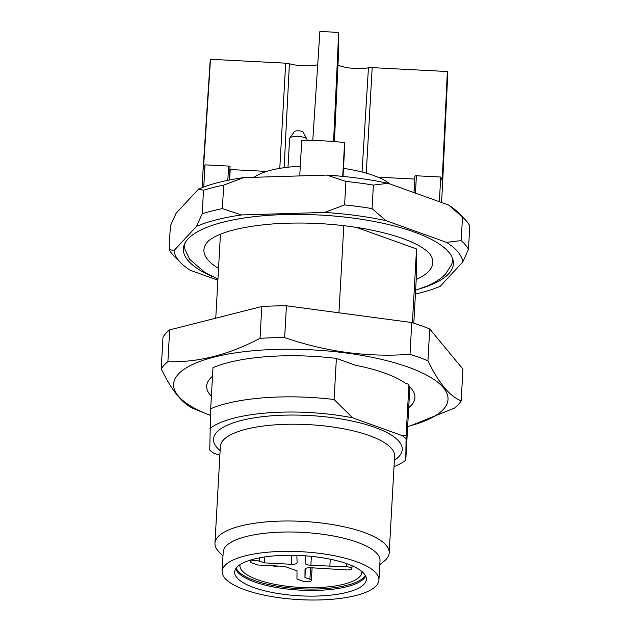 <?xml version="1.0" encoding="UTF-8"?>
<svg xmlns="http://www.w3.org/2000/svg" width="631" height="631" viewBox="0 0 631 631"><rect width="100%" height="100%" fill="white"/><g stroke="black" fill="none" stroke-linecap="round" stroke-linejoin="round"><path stroke-width="0.95" d="M439.35 201.707L440.73 177.035L416.405 175.781L415.435 193.125M299.741 175.915L301.736 140.327A119.969 36.63 3.2 0 1 312.771 140.437L319.878 31.55A118.967 36.33 3.2 0 1 338.673 32.52L338.429 55.528A6.271 1.917 3.2 0 1 338.429 55.552A6.271 1.917 3.2 0 1 338.429 55.567L334.406 141.581L338.429 55.528M389.855 183.952A72.707 22.203 -176.8 0 0 343.477 168.39M300.285 166.261A72.707 22.203 -176.8 0 0 254.214 177.295M344.526 149.721A1.451 0.442 3.2 0 1 344.526 149.728L343.035 176.428L344.597 142.535L342.704 176.396M227.823 180.332L228.619 166.079L204.988 164.857A119.969 36.63 -176.8 0 0 203.474 168.154L210.502 59.29L285.677 63.171A6.271 1.917 3.2 0 1 289.392 63.739A22.456 6.854 -176.8 0 0 317.709 64.796M203.75 186.989L204.988 164.857M377.985 177.169L414.748 179.07A1.451 0.442 -176.8 0 0 414.78 179.07L413.991 192.613M229.905 169.51A1.451 0.442 -176.8 0 0 230.205 169.542L266.661 171.419M414.969 176.238A1.451 0.442 3.2 0 1 414.946 176.144A1.451 0.442 3.2 0 1 416.405 175.781M228.619 166.079A1.451 0.442 3.2 0 1 230.07 166.6A1.451 0.442 3.2 0 1 230.039 166.687L229.29 180.04M220.448 234.211L215.755 318.198M343.808 225.653L338.942 312.795M413.818 323.182L416.215 279.478A114.637 35.005 -176.8 0 0 430.421 254.798C429.356 252.921 426.501 250.46 421.871 247.407C410.45 240.285 392.758 234.322 368.812 229.51C337.396 223.626 305.625 221.757 273.483 223.887C248.133 225.906 229.171 229.913 216.583 235.907C211.606 238.431 208.49 240.569 207.213 242.32A114.637 35.005 3.2 0 0 218.539 268.396M212.576 276.646A135.239 41.299 3.2 0 1 184.544 244A135.239 41.299 3.2 0 1 320.69 215.084A135.239 41.299 3.2 0 1 452.758 259.002A135.239 41.299 3.2 0 1 421.263 288.32M415.663 290.173L426.935 286.095C434.696 282.869 440.943 278.815 445.675 273.933L451.638 264.531A134.088 40.944 -176.8 0 0 452.182 257.472M185.293 242.549A134.088 40.944 -176.8 0 0 185.041 249.631L189.781 259.451L205.154 272.624L217.94 279.123M356.349 227.349L416.531 248.953L416.215 279.478M336.386 358.4A116.333 35.525 -176.8 0 0 212.986 367.66L210.691 408.746A116.333 35.525 3.2 0 1 334.091 399.494L336.386 358.4L355.529 365.27A104.296 31.85 -176.8 0 1 405.149 383.08L408.959 384.445L408.943 386.101A104.296 31.85 -176.8 0 1 414.938 397.625A104.296 31.85 -176.8 0 1 408.714 407.642L405.78 460.18A104.296 31.85 3.2 0 1 394.012 466.632M334.091 399.494L352.595 417.809L402.215 435.619L406.119 435.13L408.959 384.445M412.406 322.741L416.531 248.953M406.119 435.13L405.78 460.18M408.714 407.642L409.874 386.984M210.691 408.746L209.737 450.053A104.296 31.85 3.2 0 0 213.53 453.074L219.864 455.345M464.629 219.075A151.961 46.402 3.2 0 1 469.779 225.866L468.462 249.363A151.961 46.402 -176.8 0 0 461.19 240.577L462.499 217.072A151.961 46.402 3.2 0 1 464.629 219.075L458.098 212.489A144.696 44.178 -176.8 0 0 448.609 205.036L388.049 183.298A144.696 44.178 -176.8 0 0 326.724 175.095L243.661 177.619A144.696 44.178 -176.8 0 0 198.584 189.048L176.081 213.294L170.386 225.93L169.076 249.434A151.961 46.402 -176.8 0 0 174.227 256.218L180.758 262.804A144.696 44.178 3.2 0 1 173.99 250.625L196.493 226.379A144.696 44.178 3.2 0 1 241.57 214.942L324.634 212.426A144.696 44.178 3.2 0 1 385.959 220.629L446.527 242.367A144.696 44.178 3.2 0 1 462.775 261.999L440.272 286.253A144.696 44.178 3.2 0 1 415.443 294.007M372.069 208.593L373.386 185.088A151.961 46.402 3.2 0 0 345.922 181.412L344.605 204.917A151.961 46.402 -176.8 0 1 372.069 208.593L385.959 220.629M217.876 280.18L190.246 270.265A144.696 44.178 3.2 0 1 180.758 262.804M222.372 208.624L223.69 185.12A151.961 46.402 3.2 0 0 203.505 190.239L202.188 213.743A151.961 46.402 -176.8 0 1 222.372 208.624L241.57 214.942M345.922 181.412L326.724 175.095M243.661 177.619L223.69 185.12M324.634 212.426L344.605 204.917M203.505 190.239L198.584 189.048M169.076 249.434L173.99 250.625M196.493 226.379L202.188 213.743M468.462 249.363L462.775 261.999M462.499 217.072L448.609 205.036M388.049 183.298L373.386 185.088M446.527 242.367L461.19 240.577M209.965 428.512A104.296 31.85 3.2 0 1 352.595 417.809M402.215 435.619A104.296 31.85 3.2 0 1 406.001 438.632M253.812 587.54A65.947 20.137 3.2 0 1 234.74 571.449A65.947 20.137 3.2 0 1 301.65 555.588A65.947 20.137 3.2 0 1 366.374 578.808A65.947 20.137 3.2 0 1 325.967 595.577A65.947 20.137 3.2 0 1 253.812 587.54M235.773 568.736A65.443 19.979 -176.8 0 0 254.482 581.916A65.443 19.979 -176.8 0 0 321.842 590.174A65.443 19.979 -176.8 0 0 365.649 575.993M244.899 589.796A78.528 23.978 3.2 0 1 222.12 571.307A78.528 23.978 3.2 0 1 301.863 551.746A78.528 23.978 3.2 0 1 378.931 580.07A78.528 23.978 3.2 0 1 329.8 599.45A78.528 23.978 3.2 0 1 244.899 589.796M222.12 571.307L223.208 551.951A78.528 23.978 3.2 0 1 302.951 532.39A78.528 23.978 3.2 0 1 380.012 560.714L378.931 580.07M222.988 555.895L219.083 551.951A87.252 26.644 3.2 0 1 214.958 543.165A87.252 26.644 3.2 0 1 303.558 521.435A87.252 26.644 3.2 0 1 389.193 552.906A87.252 26.644 3.2 0 1 384.113 561.18L379.791 564.658M210.439 415.372A137.424 41.962 3.2 0 1 207.796 414.346A137.424 41.962 3.2 0 1 216.985 356.389A137.424 41.962 3.2 0 1 407.989 367.061A137.424 41.962 3.2 0 1 410.663 425.688A137.424 41.962 3.2 0 1 408.044 426.382M212.505 376.289A104.296 31.85 -176.8 0 0 206.676 385.983A104.296 31.85 -176.8 0 0 211.385 396.268M169.668 329.879A152.694 46.623 -176.8 0 0 162.995 337.072L161.22 368.867A152.694 46.623 3.2 0 1 167.893 361.681L169.668 329.879L261.802 306.516A152.694 46.623 -176.8 0 1 286.427 305.775L411.775 322.544A152.694 46.623 -176.8 0 1 429.735 328.98L462.949 369.119L461.166 400.914A152.694 46.623 3.2 0 1 454.501 408.107L410.663 425.688M207.796 414.346L196.738 409.937A152.694 46.623 3.2 0 1 194.435 409.006C182.927 404.376 171.861 390.999 161.22 368.867M167.893 361.681C197.976 362.62 228.69 354.835 260.027 338.319A152.694 46.623 3.2 0 1 284.652 337.569C325.754 351.83 367.542 357.414 410 354.338A152.694 46.623 3.2 0 1 427.952 360.782L429.735 328.98M427.952 360.782C438.49 382.788 449.564 396.165 461.166 400.914M410 354.338L411.775 322.544M284.652 337.569L286.427 305.775M260.027 338.319L261.802 306.516M440.73 177.035A119.969 36.63 3.2 0 1 442.173 180.49L447.355 71.524A118.967 36.33 3.2 0 1 447.687 74.821L442.576 184.102A119.969 36.63 3.2 0 1 442.576 184.205L441.55 202.504M312.771 140.437A119.969 36.63 3.2 0 1 333.57 141.518A119.969 36.63 3.2 0 1 344.597 142.535M202.062 187.628L203.008 170.812A119.969 36.63 3.2 0 1 203.008 170.709L210.115 61.538A118.967 36.33 3.2 0 1 210.502 59.29M333.57 141.518L338.673 32.52M337.979 65.159A22.456 6.854 -176.8 0 0 368.449 67.825A6.271 1.917 3.2 0 1 372.18 67.635L447.355 71.524M236.152 568.176A65.443 19.979 -176.8 0 0 299.796 588.731A65.443 19.979 -176.8 0 0 365.333 575.393M361.894 571.481A61.073 18.646 3.2 0 1 361.894 572.183A61.073 18.646 3.2 0 1 299.875 587.398A61.073 18.646 3.2 0 1 239.93 565.368A61.073 18.646 3.2 0 1 240.017 564.666M288.004 167.215L289.597 138.615A8.724 2.666 3.2 0 1 289.779 138.134L294.275 131.69A4.527 1.38 3.2 0 1 298.779 130.814A4.527 1.38 3.2 0 1 303.156 132.187L306.903 139.088A8.724 2.666 3.2 0 1 307.021 139.593L306.981 140.342M289.779 138.134A8.724 2.666 3.2 0 1 298.463 136.446A8.724 2.666 3.2 0 1 306.903 139.088M296.846 555.367L297.106 562.805A5.813 1.775 3.2 0 1 291.277 564.288L264.231 562.884L259.27 561.109A5.087 1.554 -176.8 0 0 253.765 560.478A5.087 1.554 -176.8 0 0 250.578 561.732A5.087 1.554 -176.8 0 0 252.053 562.931L257.819 564.997L284.51 566.378L297.02 570.866L296.941 579.037L302.699 581.104A5.087 1.554 -176.8 0 0 308.204 581.735A5.087 1.554 -176.8 0 0 311.383 580.473A5.087 1.554 -176.8 0 0 309.908 579.282L304.947 577.499L305.033 569.217A5.813 1.775 3.2 0 1 305.033 569.194A5.813 1.775 3.2 0 1 310.854 567.742L346.466 569.911A5.087 1.554 -176.8 0 0 351.893 568.657A5.087 1.554 -176.8 0 0 346.498 566.804L310.886 565.297A5.813 1.775 3.2 0 1 305.096 563.215L305.507 555.832L305.096 563.215M264.563 556.976L264.231 562.884M330.242 559.2L329.847 566.275M305.443 568.586L304.947 577.499M230.205 169.542L229.621 179.977M220.132 450.558A94.524 28.86 3.2 0 1 309.482 415.529A94.524 28.86 3.2 0 1 394.367 460.299M389.193 552.906L394.604 456.126A87.252 26.644 -176.8 0 0 308.969 424.655A87.252 26.644 -176.8 0 0 220.369 446.385L214.958 543.165M203.008 170.709A119.969 36.63 3.2 0 1 203.474 168.154M442.173 180.49A119.969 36.63 3.2 0 1 442.576 184.102M279.778 168.367L285.677 63.171M284.139 167.696L289.392 63.739M362.044 172.003L368.449 67.825M366.264 173.139L372.18 67.635M259.451 557.843L259.27 561.109M291.782 555.256L291.277 564.288M311.383 556.353L310.886 565.297M346.679 563.641L346.498 566.804M310.555 567.726L309.908 579.282M414.946 176.144L414.023 192.621M230.07 166.6L229.321 180.032M272.363 565.755A10.908 10.908 0 0 0 278.09 566.046M250.681 559.989L250.578 561.732M352.059 565.747L351.893 568.657M312.093 567.805L311.383 580.473"/></g></svg>

